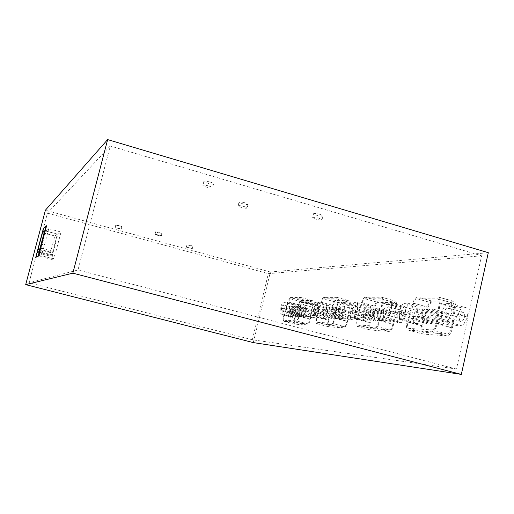<?xml version="1.0" encoding="UTF-8"?>
<svg xmlns="http://www.w3.org/2000/svg" width="514" height="514" viewBox="0 0 514 514"><rect width="100%" height="100%" fill="white"/><g stroke="black" fill="none" stroke-linecap="round" stroke-linejoin="round"><path stroke-width="0.39" stroke-dasharray="2.57 1.93" d="M243.932 206.499C246 207.123 247.067 207.637 247.138 208.029C247.157 209.044 237.706 206.744 238.098 205.838C238.682 205.407 240.623 205.626 243.932 206.499M244.85 202.76C241.548 201.886 239.601 201.674 239.016 202.111C238.618 203.049 248.069 205.343 248.05 204.309C247.986 203.904 246.919 203.383 244.85 202.76M118.644 228.19L121.201 229.205L115.11 227.625L118.644 228.19M119.287 225.672L115.753 225.113L121.85 226.693L119.287 225.672M208.973 186.029C211.299 186.743 212.5 187.334 212.578 187.809C212.59 188.972 202.458 186.434 202.895 185.387C203.486 184.892 205.51 185.104 208.973 186.029M209.969 182.02C206.512 181.101 204.488 180.896 203.897 181.403C203.454 182.476 213.573 185.008 213.573 183.826C213.496 183.337 212.295 182.74 209.969 182.02M319.091 218.27L322.098 219.754C322.124 220.84 312.191 218.572 312.608 217.583C313.309 217.094 315.474 217.326 319.091 218.27M320.023 214.37C316.406 213.419 314.24 213.201 313.534 213.702C313.116 214.717 323.043 216.979 323.023 215.867L320.023 214.37M190.019 247.838L192.3 248.737L186.338 247.247L190.019 247.838M190.636 245.358L186.955 244.78L192.917 246.27L190.636 245.358M158.813 234.911L161.312 235.92C159.134 235.849 157.046 235.316 155.048 234.326L158.813 234.911M159.468 232.315L155.703 231.737C157.702 232.739 159.783 233.272 161.968 233.33L159.468 232.315M110.24 145.995L47.449 213.117L29.047 282.751L77.999 269.991L110.24 145.995L481.631 255.799L456.471 369.058L252.329 339.767L268.321 273.654L481.631 255.799M42.553 251.597L41.878 254.154L41.467 254.051L42.142 251.487L42.553 251.597L43.086 250.138L48.74 228.698L46.003 231.062L40.355 252.978L39.957 252.875L39.302 255.355L39.7 255.464L40.355 252.978M39.302 255.355L39.7 255.464M40.015 255.272L39.861 256.306L41.101 255.58L41.467 254.051M41.878 254.154L41.544 254.353M39.61 255.169L39.957 252.875M53.347 258.799L51.908 259.474L52.467 254.931L57.896 234.262L61.037 232.026L55.428 253.402L53.347 258.799L41.101 255.58M40.529 251.776L52.467 254.931M51.908 259.474L39.861 256.306M46.003 231.062L57.896 234.262M48.74 228.698L61.037 232.026M43.086 250.138L55.428 253.402M42.142 251.487L41.139 254.25M47.449 213.117L268.321 273.654M252.329 339.767L29.047 282.751M456.471 369.058L77.999 269.991M51.265 255.439L49.993 256.101L50.436 252.631L54.818 235.984L57.35 234.166L52.846 251.295L51.265 255.439L38.608 252.104M50.436 252.631L39.462 249.733M37.528 252.817L49.993 256.101M54.818 235.984L44.031 233.086M57.35 234.166L44.654 230.747M52.846 251.295L40.118 247.921M36.141 257.501L43.844 228.351L43.446 228.248M43.844 228.351L46.594 225.826M433.09 322.06L431.721 323.794C430.983 322.317 431.31 321.134 432.704 320.241L433.09 322.06M418.338 318.031L417.978 316.213C416.616 317.119 416.282 318.307 416.995 319.779L418.338 318.031M427.866 321.803L426.524 323.518C425.804 322.06 426.132 320.89 427.494 320.004L427.866 321.803M413.262 317.819L412.915 316.014C411.579 316.92 411.251 318.095 411.939 319.547L413.262 317.819M442.856 314.864L441.436 316.637C440.671 315.127 441.012 313.925 442.451 313.026L442.856 314.864M427.899 310.732L427.526 308.901C426.112 309.813 425.772 311.021 426.504 312.525L427.899 310.732M443.897 322.599L442.47 324.373C441.693 322.856 442.027 321.642 443.486 320.736L443.897 322.599M428.843 318.481L428.458 316.618C427.038 317.536 426.697 318.751 427.449 320.267L428.843 318.481M419.899 315.345C420.343 312.975 420.06 311.548 419.058 311.066C416.674 310.205 414.226 319.008 416.719 319.477C418.055 319.496 419.109 318.115 419.899 315.345M405.565 311.413C404.775 314.202 403.734 315.59 402.443 315.583C400.02 315.133 402.468 306.293 404.781 307.141C405.752 307.616 406.015 309.042 405.565 311.413M403.297 303.106L399.269 311.233L399.551 319.502L403.908 319.708L408.02 311.484L407.692 303.144L403.297 303.106L417.496 307.025L422.013 307.109L422.424 315.435L418.267 323.608L413.783 323.364L413.423 315.108L417.496 307.025M407.692 303.144L422.013 307.109M399.269 311.233L413.423 315.108M399.551 319.502L413.783 323.364M403.908 319.708L418.267 323.608M408.02 311.484L422.424 315.435M464.495 316.965C464.958 314.395 464.585 312.827 463.384 312.274C460.505 311.24 457.756 320.89 460.756 321.488C462.369 321.546 463.615 320.036 464.495 316.965M448.94 312.66C448.054 315.744 446.833 317.267 445.265 317.222C442.348 316.65 445.105 306.954 447.893 307.963C449.063 308.509 449.409 310.07 448.94 312.66M445.959 303.517L441.346 312.441L441.918 321.526L447.18 321.777L451.909 312.743L451.26 303.568L445.959 303.517L461.36 307.822L466.802 307.918L467.547 317.08L462.767 326.049L457.357 325.754L456.689 316.682L461.36 307.822M451.26 303.568L466.802 307.918M441.346 312.441L456.689 316.682M441.918 321.526L457.357 325.754M447.18 321.777L462.767 326.049M451.909 312.743L467.547 317.08M447.283 334.061C449.313 333.714 450.733 331.614 451.536 327.759L454.357 307.738C454.639 305.136 454.17 303.581 452.95 303.074L431.638 302.842C430.205 303.048 429.023 304.519 428.085 307.263L422.373 326.017C421.525 329.397 421.827 331.485 423.273 332.275L447.283 334.061L432.043 329.93L408.701 328.35C407.3 327.566 407.03 325.478 407.885 322.085L413.597 303.247C414.528 300.497 415.697 299.013 417.085 298.795L437.819 298.84C439.007 299.334 439.451 300.889 439.155 303.498L436.238 323.582C435.422 327.45 434.028 329.57 432.043 329.93M417.49 297.021C415.633 297.317 414.085 299.296 412.838 302.958L407.139 321.764C406.002 326.287 406.368 329.069 408.232 330.116L431.619 331.8C434.266 331.331 436.135 328.504 437.221 323.332L440.138 303.209C440.53 299.733 439.939 297.664 438.365 297.002L417.49 297.021L432.036 301.082L453.489 301.249C455.121 301.924 455.745 303.992 455.372 307.462L452.545 327.514C451.472 332.674 449.577 335.475 446.865 335.925L422.804 334.036C420.876 332.976 420.478 330.194 421.608 325.69L427.307 306.967C428.554 303.324 430.128 301.358 432.036 301.082M438.429 322.329L437.035 324.083C436.277 322.586 436.611 321.385 438.031 320.485L438.429 322.329M423.53 318.25L423.157 316.412C421.763 317.324 421.435 318.526 422.161 320.023L423.53 318.25M449.487 322.876L448.035 324.668C447.238 323.133 447.578 321.905 449.063 320.993L449.487 322.876M434.285 318.712L433.887 316.823C432.435 317.748 432.088 318.982 432.859 320.518L434.285 318.712M448.401 315.05L446.949 316.842C446.165 315.313 446.512 314.099 447.983 313.193L448.401 315.05M433.289 310.874L432.904 309.017C431.464 309.936 431.117 311.156 431.869 312.685L433.289 310.874M432.139 314.497L430.777 316.238C430.051 314.767 430.385 313.591 431.766 312.705L432.139 314.497M417.477 310.462L417.13 308.67C415.775 309.569 415.447 310.752 416.134 312.216L417.477 310.462M437.44 314.677L436.045 316.431C435.3 314.947 435.634 313.758 437.048 312.865L437.44 314.677M422.63 310.597L422.27 308.786C420.889 309.691 420.548 310.886 421.262 312.371L422.63 310.597M378.683 319.355L377.437 320.813L377.27 319.496L377.925 317.98L378.42 317.748L378.683 319.355M365.46 315.782L365.223 314.176L364.734 314.42L364.085 315.943L364.24 317.26L365.46 315.782M374.603 319.149L373.382 320.595L373.215 319.297L373.864 317.793L374.353 317.556L374.603 319.149M361.496 315.615L361.271 314.028L360.423 317.151L361.496 315.615M386.496 312.962L385.352 314.536C384.78 313.238 385.076 312.178 386.226 311.349L386.496 312.962M373.106 309.319L372.862 307.706L372.361 307.944L371.693 309.486L371.847 310.822L373.106 309.319M387.087 319.772L385.937 321.34C385.359 320.036 385.648 318.969 386.811 318.134L387.087 319.772M373.627 316.129L373.37 314.491L372.868 314.735L372.2 316.29L372.361 317.633L373.627 316.129M368.519 313.469C368.936 311.349 368.744 310.09 367.953 309.679C366.077 308.985 363.957 316.804 365.923 317.151C366.97 317.138 367.838 315.911 368.519 313.469M355.637 309.987C354.949 312.428 354.101 313.668 353.086 313.688C351.178 313.36 353.304 305.515 355.116 306.196C355.887 306.595 356.054 307.86 355.637 309.987M354.075 302.624L350.689 309.846L350.689 317.17L354.114 317.331L357.564 310.038L357.532 302.656L354.075 302.624L366.848 306.106L370.401 306.171L370.504 313.546L367.015 320.8L363.488 320.607L363.424 313.289L366.848 306.106M357.532 302.656L370.401 306.171M350.689 309.846L363.424 313.289M350.689 317.17L363.488 320.607M354.114 317.331L367.015 320.8M357.564 310.038L370.504 313.546M403.175 314.735C403.612 312.448 403.361 311.073 402.43 310.617C400.22 309.807 397.881 318.294 400.2 318.719C401.434 318.725 402.423 317.395 403.175 314.735M389.31 310.951C388.558 313.624 387.582 314.96 386.38 314.966C384.131 314.562 386.477 306.042 388.616 306.832C389.522 307.282 389.753 308.657 389.31 310.951M387.286 302.945L383.47 310.784L383.656 318.744L387.697 318.937L391.591 311.015L391.36 302.99L387.286 302.945L401.023 306.723L405.218 306.8L405.52 314.819L401.588 322.696L397.425 322.464L397.168 314.517L401.023 306.723M391.36 302.99L405.218 306.8M383.47 310.784L397.168 314.517M383.656 318.744L397.425 322.464M387.697 318.937L401.588 322.696M391.591 311.015L405.52 314.819M389.394 329.815C390.981 329.5 392.137 327.643 392.869 324.257L395.619 306.665C395.915 304.346 395.587 302.977 394.63 302.56L378.073 302.386C376.948 302.566 375.978 303.87 375.169 306.293L370.176 322.901C369.418 325.921 369.605 327.765 370.735 328.433L389.394 329.815L375.785 326.172L357.66 324.944C356.568 324.283 356.401 322.439 357.166 319.412L362.158 302.74C362.968 300.304 363.918 298.994 365.017 298.801L381.105 298.833C382.031 299.238 382.339 300.606 382.037 302.939L379.21 320.575C378.471 323.974 377.327 325.837 375.785 326.172M365.377 297.233C363.918 297.497 362.653 299.251 361.573 302.489L356.594 319.13C355.572 323.171 355.791 325.625 357.256 326.506L375.406 327.816C377.462 327.379 378.991 324.893 379.974 320.351L382.801 302.682C383.213 299.578 382.795 297.754 381.561 297.214L365.377 297.233L378.433 300.825L395.086 300.947C396.358 301.5 396.802 303.324 396.41 306.421L393.653 324.038C392.683 328.568 391.135 331.035 389.021 331.453L370.331 329.988C368.821 329.095 368.57 326.641 369.585 322.619L374.565 306.036C375.644 302.81 376.929 301.069 378.433 300.825M382.84 319.56L381.716 321.115C381.15 319.824 381.433 318.764 382.57 317.935L382.84 319.56M369.502 315.956L369.251 314.337L368.763 314.574L368.101 316.116L368.262 317.446L369.502 315.956M391.417 319.984L390.254 321.571C389.663 320.254 389.953 319.168 391.135 318.333L391.417 319.984M377.835 316.309L377.572 314.652C376.415 315.506 376.126 316.592 376.691 317.909L377.835 316.309M390.794 313.11L389.631 314.697C389.053 313.386 389.349 312.313 390.518 311.478L390.794 313.11M377.289 309.428L377.032 307.796C375.888 308.644 375.593 309.717 376.145 311.028L377.289 309.428M378.143 312.685L376.91 314.144L376.749 312.84L377.398 311.33L377.893 311.099L378.143 312.685M364.998 309.113L364.767 307.526L364.285 307.764L363.636 309.28L363.784 310.584L364.998 309.113M382.275 312.82L381.015 314.298L380.848 312.975L381.516 311.458L382.018 311.221L382.275 312.82M369.013 309.216L368.769 307.616L368.281 307.854L367.626 309.383L367.773 310.707L369.013 309.216M335.648 317.209L334.73 318.59L335.475 315.769L335.648 317.209M323.679 314.009L323.524 312.57L322.773 315.403L323.679 314.009M332.378 317.048L331.466 318.417L332.211 315.622L332.378 317.048M320.498 313.874L320.351 312.448L319.605 315.255L320.498 313.874M342.073 311.471L341.123 312.878L341.894 310.026L342.073 311.471M329.969 308.207L329.802 306.762L329.031 309.627L329.969 308.207M342.375 317.543L341.424 318.95L342.189 316.078L342.375 317.543M330.206 314.285L330.039 312.82L329.268 315.705L330.206 314.285M327.617 311.985L327.238 308.58C325.086 310.405 324.488 312.64 325.439 315.294C326.287 315.262 327.007 314.157 327.617 311.985M315.924 308.85C315.313 311.028 314.6 312.139 313.784 312.184C312.878 309.531 313.476 307.288 315.583 305.444L315.924 308.85M314.844 302.245L311.927 308.734L311.747 315.307L314.51 315.442L317.472 308.895L317.626 302.271L314.844 302.245L326.448 305.374L329.313 305.425L329.217 312.043L326.223 318.558L323.377 318.404L323.499 311.831L326.448 305.374M317.626 302.271L329.313 305.425M311.927 308.734L323.499 311.831M311.747 315.307L323.377 318.404M314.51 315.442L326.223 318.558M317.472 308.895L329.217 312.043M355.322 312.994C355.727 310.931 355.559 309.711 354.821 309.325C353.067 308.67 351.023 316.238 352.867 316.553C353.844 316.528 354.666 315.345 355.322 312.994M342.819 309.621C342.163 311.979 341.354 313.174 340.409 313.206C338.617 312.904 340.666 305.31 342.363 305.952C343.082 306.331 343.236 307.558 342.819 309.621M341.424 302.502L338.193 309.486L338.128 316.573L341.335 316.72L344.624 309.672L344.656 302.534L341.424 302.502L353.825 305.869L357.146 305.933L357.179 313.058L353.857 320.074L350.554 319.894L350.554 312.82L353.825 305.869M344.656 302.534L357.146 305.933M338.193 309.486L350.554 312.82M338.128 316.573L350.554 319.894M341.335 316.72L353.857 320.074M344.624 309.672L357.179 313.058M343.962 326.48C345.241 326.191 346.211 324.533 346.879 321.513L349.526 305.83C349.822 303.729 349.584 302.508 348.82 302.155L335.584 302.02C334.678 302.187 333.862 303.356 333.156 305.528L328.722 320.428C328.035 323.152 328.144 324.803 329.05 325.381L343.962 326.48L331.671 323.222L317.196 322.246C316.322 321.674 316.226 320.023 316.92 317.292L321.353 302.341C322.066 300.157 322.863 298.981 323.743 298.807L336.593 298.827C337.338 299.174 337.557 300.394 337.248 302.495L334.543 318.217C333.869 321.25 332.911 322.921 331.671 323.222M324.077 297.4C322.895 297.638 321.835 299.206 320.89 302.116L316.463 317.042C315.538 320.685 315.667 322.888 316.836 323.647L331.331 324.687C332.982 324.289 334.261 322.066 335.16 318.018L337.871 302.271C338.276 299.469 337.987 297.837 336.991 297.381L324.077 297.4L335.912 300.619L349.218 300.716C350.24 301.178 350.554 302.81 350.162 305.605L347.515 321.314C346.622 325.349 345.324 327.559 343.622 327.945L328.69 326.776C327.476 326.011 327.328 323.807 328.253 320.177L332.674 305.297C333.618 302.405 334.704 300.844 335.912 300.619M338.983 317.376L338.045 318.77L338.803 315.924L338.983 317.376M326.91 314.144L326.75 312.698L325.992 315.551L326.91 314.144M345.832 317.716L344.868 319.136L345.639 316.238L345.832 317.716M333.56 314.427L333.387 312.955L332.609 315.859L333.56 314.427M345.511 311.587L344.547 313.007L345.324 310.128L345.511 311.587M333.303 308.297L333.13 306.839L332.352 309.724L333.303 308.297M335.391 311.246L334.466 312.628L335.218 309.826L335.391 311.246M323.473 308.04L323.325 306.62L322.567 309.434L323.473 308.04M338.7 311.356L337.769 312.75L338.527 309.923L338.7 311.356M326.692 308.124L326.531 306.691L325.773 309.531L326.692 308.124M253.299 342.6L270.37 272.002L488.3 252.689M285.129 301.956L282.835 301.93L280.278 307.828L279.989 313.791L282.263 313.9L284.852 307.957L285.129 301.956L295.826 304.821L295.595 310.816L292.98 316.733L290.635 316.605L290.885 310.642L293.462 304.776L295.826 304.821M307.211 302.168L304.59 302.142L301.795 308.445L301.577 314.825L304.179 314.947L307.019 308.593L307.211 302.168L318.59 305.232L318.442 311.651L315.577 317.973L312.891 317.825L313.058 311.452L315.885 305.181L318.59 305.232M290.538 297.542C289.568 297.754 288.656 299.174 287.814 301.808L283.837 315.345C282.989 318.667 283.047 320.659 284.004 321.321L295.846 322.169C297.201 321.803 298.3 319.792 299.129 316.142L301.705 301.936C302.103 299.386 301.898 297.914 301.088 297.516L290.538 297.542L301.365 300.459L312.236 300.529C313.071 300.934 313.296 302.405 312.91 304.95L310.379 319.123C309.556 322.76 308.451 324.758 307.051 325.118L294.843 324.167C293.854 323.492 293.777 321.501 294.618 318.192L298.595 304.699C299.437 302.071 300.362 300.658 301.365 300.459M300.774 315.474L299.983 316.727L300.658 314.17L300.774 315.474M289.832 312.57L289.735 311.272L289.061 313.836L289.832 312.57M298.088 315.339L297.31 316.585L297.979 314.048L298.088 315.339M287.23 312.461L287.133 311.169L286.465 313.713L287.23 312.461M306.164 310.263L305.361 311.542L306.048 308.953L306.164 310.263M295.113 307.314L295.01 306.003L294.323 308.593L295.113 307.314M306.273 315.744L305.464 317.022L306.151 314.427L306.273 315.744M295.171 312.795L295.062 311.478L294.374 314.08L295.171 312.795M294.278 310.771L294.034 307.68C292.215 309.377 291.676 311.407 292.421 313.784C293.115 313.733 293.732 312.73 294.278 310.771M283.574 307.918C283.028 309.891 282.417 310.899 281.743 310.951C281.042 308.586 281.582 306.543 283.362 304.834L283.574 307.918M282.835 301.93L293.462 304.776M280.278 307.828L290.885 310.642M279.989 313.791L290.635 316.605M282.263 313.9L292.98 316.733M284.852 307.957L295.595 310.816M316.939 311.593L316.605 308.291C314.562 310.077 313.983 312.249 314.87 314.812C315.66 314.774 316.348 313.701 316.939 311.593M305.554 308.548C304.969 310.662 304.288 311.741 303.517 311.786C302.682 309.229 303.266 307.051 305.258 305.245L305.554 308.548M304.59 302.142L315.885 305.181M301.795 308.445L313.058 311.452M301.577 314.825L312.891 317.825M304.179 314.947L315.577 317.973M307.019 308.593L318.442 311.651M307.366 323.801C308.413 323.531 309.242 322.027 309.858 319.303L312.383 305.149L311.754 301.814L301.063 301.724L298.981 304.905L295.004 318.417C294.368 320.903 294.426 322.394 295.171 322.895L307.366 323.801L296.16 320.845L284.332 320.049C283.612 319.554 283.574 318.057 284.21 315.564L288.187 302.014L290.237 298.814L300.613 298.814L301.191 302.142L298.621 316.328C297.998 319.059 297.176 320.569 296.16 320.845M303.498 315.609L302.701 316.875L303.382 314.298L303.498 315.609M292.479 312.685L292.376 311.375L291.695 313.958L292.479 312.685M309.094 315.885L308.278 317.17L308.965 314.555L309.094 315.885M297.908 312.917L297.792 311.58L297.098 314.208L297.908 312.917M308.972 310.36L308.156 311.645L308.85 309.036L308.972 310.36M297.837 307.385L297.728 306.061L297.034 308.676L297.837 307.385M300.69 310.077L299.906 311.336L300.581 308.792L300.69 310.077M289.8 307.173L289.703 305.888L289.029 308.439L289.8 307.173M303.408 310.167L302.611 311.433L303.292 308.875L303.408 310.167M292.434 307.243L292.337 305.946L291.65 308.516L292.434 307.243M270.37 272.002L45.393 210.207M436.238 323.582L451.536 327.759M439.155 303.498L454.357 307.738M437.472 298.788L452.596 303.022M417.085 298.795L431.638 302.842M413.597 303.247L428.085 307.263M407.885 322.085L422.373 326.017M408.919 328.382L423.491 332.314M412.838 302.958L427.307 306.967M407.139 321.764L421.608 325.69M408.514 330.161L423.093 334.087M431.619 331.8L446.865 335.925M437.221 323.332L452.545 327.514M440.138 303.209L455.372 307.462M437.889 296.938L453.007 301.178M379.21 320.575L392.869 324.257M382.037 302.939L395.619 306.665M380.868 298.801L394.386 302.528M365.017 298.801L378.073 302.386M362.158 302.74L375.169 306.293M357.166 319.412L370.176 322.901M357.808 324.97L370.89 328.459M361.573 302.489L374.565 306.036M356.594 319.13L369.585 322.619M357.442 326.538L370.523 330.02M375.406 327.816L389.021 331.453M379.974 320.351L393.653 324.038M382.801 302.682L396.41 306.421M381.247 297.169L394.758 300.902M334.543 318.217L346.879 321.513M337.248 302.495L349.526 305.83M336.432 298.807L348.646 302.136M323.743 298.807L335.584 302.02M321.353 302.341L333.156 305.528M316.92 317.292L328.722 320.428M317.299 322.259L329.159 325.401M320.89 302.116L332.674 305.297M316.463 317.042L328.253 320.177M316.971 323.666L328.825 326.801M331.331 324.687L343.622 327.945M335.16 318.018L347.515 321.314M337.871 302.271L350.162 305.605M336.773 297.349L348.987 300.684M298.621 316.328L309.858 319.303M301.191 302.142L312.383 305.149M300.613 298.814L311.754 301.814M290.237 298.814L301.063 301.724M288.187 302.014L298.981 304.905M284.21 315.564L295.004 318.417M284.409 320.061L295.248 322.914M287.814 301.808L298.595 304.699M283.837 315.345L294.618 318.192M284.101 321.34L294.946 324.18M295.846 322.169L307.051 325.118M299.129 316.142L310.379 319.123M301.705 301.936L312.91 304.95M300.928 297.497L312.069 300.504M239.016 202.111L238.098 205.838M248.05 204.309L247.138 208.029M115.753 225.113L115.11 227.625M121.85 226.693L121.201 229.205M203.897 181.403L202.895 185.387M213.573 183.826L212.578 187.809M313.534 213.702L312.608 217.583M323.023 215.867L322.098 219.754M186.955 244.78L186.338 247.247M192.917 246.27L192.3 248.737M155.703 231.737L155.048 234.326M161.968 233.33L161.312 235.92M416.995 319.779L431.721 323.794M417.978 316.213L432.704 320.241M411.939 319.547L426.524 323.518M412.915 316.014L427.494 320.004M426.504 312.525L441.436 316.637M427.526 308.901L442.451 313.026M427.449 320.267L442.47 324.373M428.458 316.618L443.486 320.736M402.443 315.583L416.719 319.477M404.781 307.141L419.058 311.066M445.265 317.222L460.756 321.488M447.893 307.963L463.384 312.274M437.819 298.84L452.95 303.074M408.701 328.35L423.273 332.275M408.232 330.116L422.804 334.036M438.365 297.002L453.489 301.249M422.161 320.023L437.035 324.083M423.157 316.412L438.031 320.485M432.859 320.518L448.035 324.668M433.887 316.823L449.063 320.993M431.869 312.685L446.949 316.842M432.904 309.017L447.983 313.193M416.134 312.216L430.777 316.238M417.13 308.67L431.766 312.705M421.262 312.371L436.045 316.431M422.27 308.786L437.048 312.865M364.368 317.337L377.572 320.89M365.223 314.176L378.42 317.748M360.423 317.151L373.511 320.672M361.271 314.028L374.353 317.556M371.982 310.906L385.352 314.536M372.862 307.706L386.226 311.349M372.496 317.71L385.937 321.34M373.37 314.491L386.811 318.134M353.086 313.688L365.923 317.151M355.116 306.196L367.953 309.679M386.38 314.966L400.2 318.719M388.616 306.832L402.43 310.617M381.105 298.833L394.63 302.56M357.66 324.944L370.735 328.433M357.256 326.506L370.331 329.988M381.561 297.214L395.086 300.947M368.39 317.523L381.716 321.115M369.251 314.337L382.57 317.935M376.691 317.909L390.254 321.571M377.572 314.652L391.135 318.333M376.145 311.028L389.631 314.697M377.032 307.796L390.518 311.478M363.912 310.662L377.038 314.221M364.767 307.526L377.893 311.099M367.908 310.784L381.15 314.375M368.769 307.616L382.018 311.221M322.773 315.403L334.73 318.59M323.524 312.57L335.475 315.769M319.605 315.255L331.466 318.417M320.351 312.448L332.211 315.622M329.031 309.627L341.123 312.878M329.802 306.762L341.894 310.026M329.268 315.705L341.424 318.95M330.039 312.82L342.189 316.078M313.784 312.184L325.439 315.294M315.583 305.444L327.238 308.58M340.409 313.206L352.867 316.553M342.363 305.952L354.821 309.325M336.593 298.827L348.82 302.155M317.196 322.246L329.05 325.381M316.836 323.647L328.69 326.776M336.991 297.381L349.218 300.716M325.992 315.551L338.045 318.77M326.75 312.698L338.803 315.924M332.609 315.859L344.868 319.136M333.387 312.955L345.639 316.238M332.352 309.724L344.547 313.007M333.13 306.839L345.324 310.128M322.567 309.434L334.466 312.628M323.325 306.62L335.218 309.826M325.773 309.531L337.769 312.75M326.531 306.691L338.527 309.923M289.061 313.836L299.983 316.727M289.735 311.272L300.658 314.17M286.465 313.713L297.31 316.585M287.133 311.169L297.979 314.048M294.323 308.593L305.361 311.542M295.01 306.003L306.048 308.953M294.374 314.08L305.464 317.022M295.062 311.478L306.151 314.427M281.743 310.951L292.421 313.784M283.362 304.834L294.034 307.68M303.517 311.786L314.87 314.812M305.258 305.245L316.605 308.291M300.735 298.827L311.882 301.834M284.332 320.049L295.171 322.895M284.004 321.321L294.843 324.167M301.088 297.516L312.236 300.529M291.695 313.958L302.701 316.875M292.376 311.375L303.382 314.298M297.098 314.208L308.278 317.17M297.792 311.58L308.965 314.555M297.034 308.676L308.156 311.645M297.728 306.061L308.85 309.036M289.029 308.439L299.906 311.336M289.703 305.888L300.581 308.792M291.65 308.516L302.611 311.433M292.337 305.946L303.292 308.875"/><path stroke-width="0.77" d="M39.462 249.733L38.055 249.361L42.469 232.662L44.654 230.747L40.118 247.921L38.608 252.104L37.528 252.817L38.055 249.361M44.031 233.086L42.469 232.662M46.183 225.717L46.594 225.826L38.621 256.017L38.209 255.908L46.183 225.717L43.446 228.248L35.742 257.398L38.209 255.908M38.621 256.017L35.742 257.398M107.632 139.596L45.393 210.207L25.7 284.634L72.853 273.165L107.632 139.596L488.3 252.689L461.328 374.404L253.299 342.6L25.7 284.634M72.853 273.165L461.328 374.404"/></g></svg>
